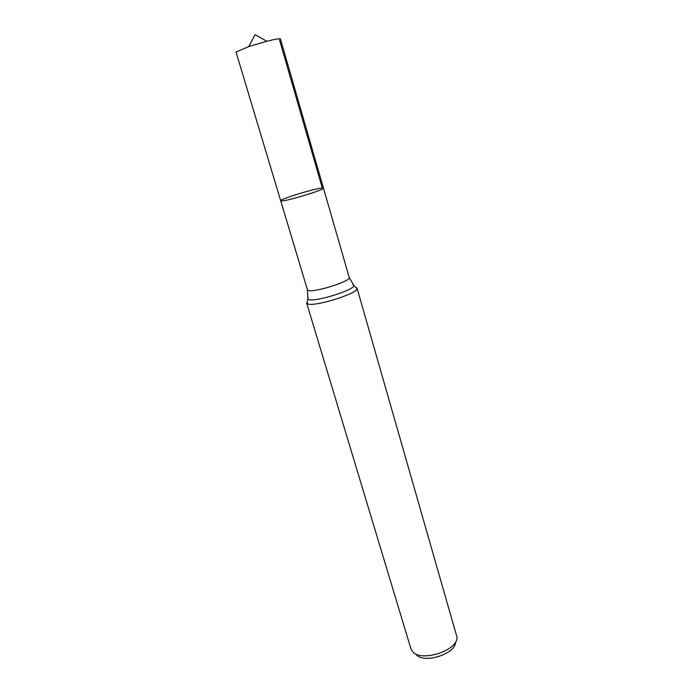 <?xml version="1.0" encoding="UTF-8"?>
<svg xmlns="http://www.w3.org/2000/svg" width="693" height="693" viewBox="0 0 693 693"><rect width="100%" height="100%" fill="white"/><g stroke="black" fill="none" stroke-linecap="round" stroke-linejoin="round"><path stroke-width="1.04" d="M281.609 200.927C287.396 201.065 325.294 189.484 323.466 188.158C323.709 185.923 279.279 199.004 280.691 200.745L281.609 200.927C287.396 201.065 325.294 189.484 323.466 188.158L280.457 38.999C279.868 38.366 275.312 39.12 266.779 41.259L248.761 46.561L236.044 52.07L280.691 200.745L281.609 200.927M416.38 654.686C424.038 664.076 456.029 653.785 455.448 642.142M307.363 301.429L306.652 303.04L410.914 648.761L412.707 651.732C421.448 662.517 458.471 650.242 456.964 637.11L357.06 288.21L355.587 287.231M306.652 303.04L307.917 303.95C315.029 306.878 357.423 293.659 357.068 288.66L357.06 288.21M322.271 187.985L279.513 39.873M308.134 297.557L307.9 299.133L308.844 299.593C315.384 302.165 354.123 290.107 353.889 285.603L352.841 284.39M306.895 303.43L307.9 299.133L307.432 289.787L308.48 290.48C314.761 292.689 351.62 280.908 349.22 277.486L323.466 188.158M349.22 277.486L353.889 285.603L357.068 288.66M307.432 289.787L280.691 200.745M266.779 41.259L255.05 34.65L248.761 46.561"/></g></svg>
